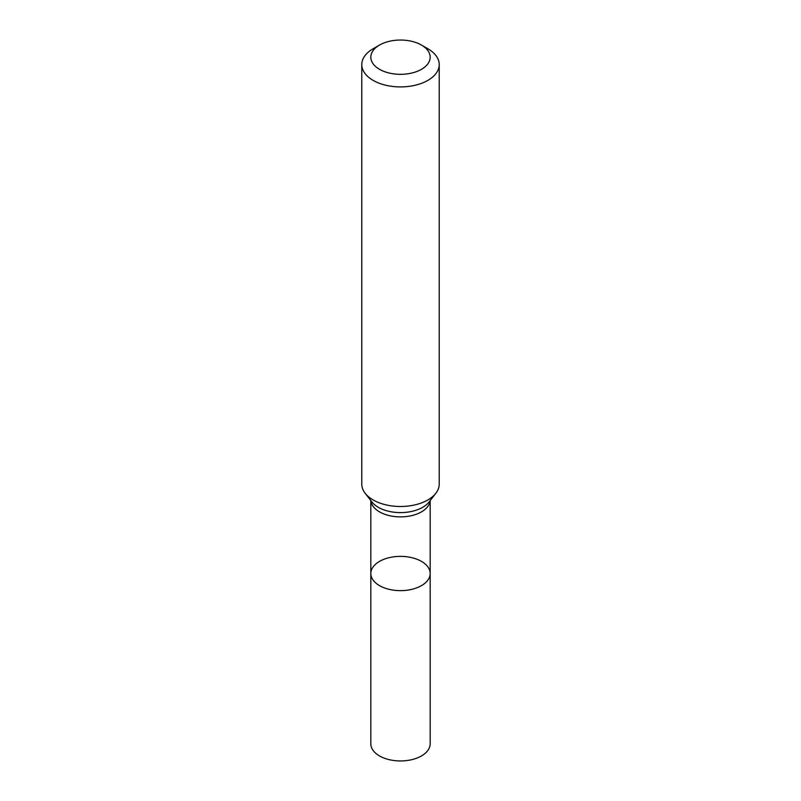<?xml version="1.0" encoding="UTF-8"?>
<svg xmlns="http://www.w3.org/2000/svg" width="801" height="801" viewBox="0 0 801 801"><rect width="100%" height="100%" fill="white"/><g stroke="black" fill="none" stroke-linecap="round" stroke-linejoin="round"><path stroke-width="1.2" d="M361.782 64.561L361.782 484.144A38.718 22.348 -0 0 0 365.156 493.266A38.718 22.348 -0 0 0 427.874 499.954A38.718 22.348 -0 0 0 435.844 493.266A38.718 22.348 -0 0 0 439.218 484.144L439.218 64.561A38.718 22.348 180 0 1 427.874 80.37A38.718 22.348 180 0 1 385.681 85.216A38.718 22.348 180 0 1 361.782 64.561A38.718 22.348 180 0 1 373.126 48.761L379.514 45.066A29.677 17.141 180 0 1 421.486 45.066A29.677 17.141 180 0 1 421.486 69.307A29.677 17.141 180 0 1 379.514 69.307A29.677 17.141 180 0 1 379.514 45.066M421.486 45.066L427.874 48.761A38.718 22.348 180 0 1 439.218 64.561M430.177 573.506A29.677 17.141 180 0 1 421.486 585.621A29.677 17.141 180 0 1 389.146 589.336A29.677 17.141 180 0 1 370.823 573.506A29.677 17.141 180 0 1 379.514 561.391A29.677 17.141 180 0 1 411.854 557.676A29.677 17.141 180 0 1 430.177 573.506A29.677 17.141 180 0 1 400.5 590.637A29.677 17.141 180 0 1 370.823 573.506L370.823 743.809A29.677 17.141 180 0 0 400.5 760.95A29.677 17.141 180 0 0 430.177 743.809L430.177 500.575M430.147 500.625A29.677 17.141 180 0 1 421.486 511.859A29.677 17.141 180 0 1 389.857 515.744A29.677 17.141 180 0 1 370.853 500.625M435.844 493.266L429.176 501.877A31.409 18.133 180 0 1 422.708 507.303A31.409 18.133 180 0 1 371.824 501.877L365.156 493.266M370.823 500.575L370.823 573.506"/></g></svg>
